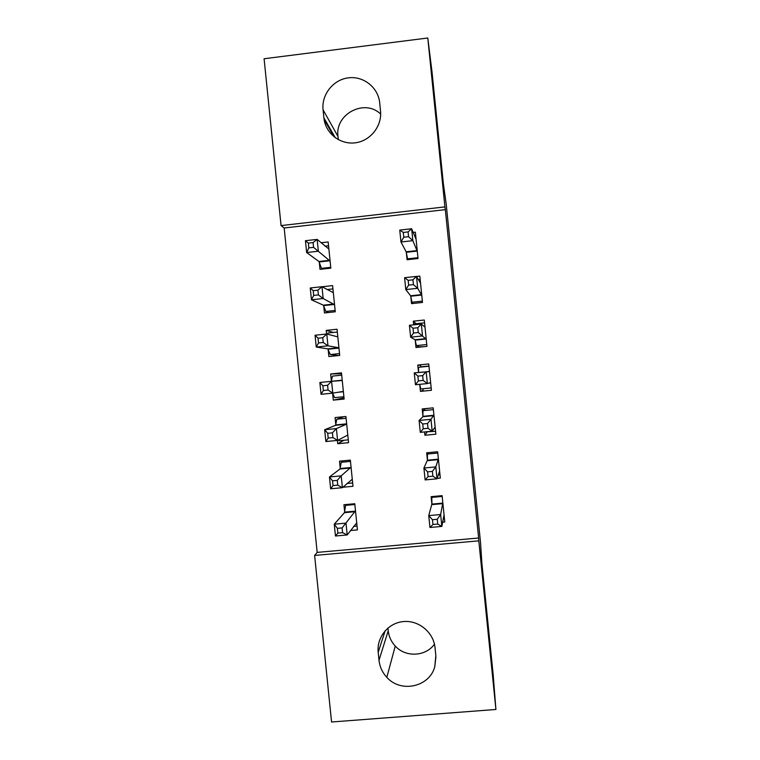 <?xml version="1.0" encoding="UTF-8"?>
<svg xmlns="http://www.w3.org/2000/svg" width="760" height="760" viewBox="0 0 760 760"><rect width="100%" height="100%" fill="white"/><g stroke="black" fill="none" stroke-linecap="round" stroke-linejoin="round"><path stroke-width="1.14" d="M317.176 552.396L478.638 538.014L445.331 209.646L284.173 227.99L317.176 552.396L314.621 555.436L478.8 540.844L495.909 709.469L331.559 722L314.621 555.436M284.173 227.99L281.067 225.587L264.091 58.748L427.785 38L444.923 206.9L281.067 225.587M427.785 38L432.06 72.285L443.355 183.616L446.186 204.003L480.538 542.63L481.897 563.531L493.173 674.681L495.909 709.469M428.944 366.035L420.755 366.842M323.731 305.89L324.444 312.949L335.264 311.79L332.604 285.608L322.059 286.757M410.808 296.523L411.53 303.63L422.493 302.452L419.824 276.099L416.508 276.459M344.014 397.86L333.308 400.14L344.137 399.048L341.477 372.875L330.647 373.986L331.369 381.045M333.308 400.14L332.595 393.138L334.637 397.651L343.9 396.72M422.978 388.769L423.13 390.269L420.441 391.39L431.414 390.288L428.735 363.935L417.762 365.066L418.484 372.162M420.441 391.39L419.719 384.341L420.774 388.987L431.176 387.942M342.883 487.236L353.001 486.286L350.341 460.113L339.511 461.159L340.233 468.207M437.142 478.391L440.325 478.097L437.646 451.753L426.673 452.808L427.395 459.904M427.471 460.664L427.386 454.043L437.779 453.045M442.605 522.186L444.78 521.987L442.101 495.653L431.129 496.669L431.851 503.766M431.936 504.621L431.784 497.401L442.187 496.442M350.502 530.518L357.438 529.891L354.777 503.728L343.938 504.735L344.66 511.784M344.745 512.63L344.698 512.116M427.025 432.174L424.897 435.262L435.869 434.188L433.19 407.854L422.218 408.937L422.94 416.034M424.897 435.262L424.555 431.936M344.023 440.258L337.744 443.726L348.574 442.671L345.914 416.499L335.084 417.572L335.797 424.631M337.744 443.726L337.402 440.42M415.264 340.404L415.986 347.51L426.949 346.37L424.279 320.017L413.307 321.185L413.687 324.843M328.159 349.495L328.88 356.544L339.701 355.423L337.041 329.241L326.22 330.391L326.591 334.02M406.353 252.633L407.075 259.74L418.038 258.523L415.359 232.17L413.126 232.417M319.295 262.285L320.007 269.344L330.828 268.156L328.168 241.965L321.043 242.763M323.057 109.791C321.394 94.591 333.26 79.61 348.422 77.834C363.565 75.829 378.262 87.561 379.705 102.856L380.599 111.891C381.681 126.73 370.044 140.961 355.385 142.804C340.746 144.827 326.373 134.102 324.092 119.491L323.057 109.791L338 136.486C334.647 114.123 364.648 98.278 380.665 114.076M445.331 209.646L444.923 206.9M478.638 538.014L478.8 540.844M435.841 655.7L434.758 666.824C429.438 687.049 400.729 693.262 386.821 677.322C382.337 672.467 379.734 666.786 379.002 660.278L378.195 652.298C376.533 637.127 388.445 622.706 403.655 621.547C418.845 620.16 433.589 632.415 435.024 647.681L435.841 655.7M418.76 347.225L418.712 346.74M420.774 367.08L420.603 365.398L417.762 365.066M434.445 644.186C425.676 656.668 405.574 657.6 395.248 646.057C391.219 641.706 388.882 636.614 388.227 630.771L387.942 628.007M338.323 139.669L338 136.486M341.563 373.758L330.647 373.986M416.147 323.712L413.307 321.185M333.431 332.443L326.22 330.391M443.308 518.234L444.391 518.13M432.031 496.584L431.784 497.401M437.247 519.279L432.459 519.716L432.943 524.495L437.731 524.067L437.247 519.279L440.648 514.51L441.854 526.414L429.951 527.487L428.744 515.593L440.648 514.51L442.823 502.759M444.058 514.881L441.854 526.414L437.731 524.067M432.459 519.716L428.744 515.593L431.851 504.108L442.833 503.101M432.943 524.495L429.951 527.487M346.38 504.507L345.591 505.372L344.451 512.658L334.257 524.2L345.999 523.136L347.197 534.954L356.725 522.832M354.853 504.507L345.591 505.372M357.048 526.062L353.59 526.376M342.579 532.665L347.197 534.954L335.464 536.009L334.257 524.2L337.373 528.342L337.858 533.092L342.579 532.665L342.095 527.915L337.373 528.342M355.499 510.786L342.095 527.915M335.464 536.009L337.858 533.092M438.197 474.914L439.983 474.743M428.079 452.675L427.386 454.043M432.383 471.399L427.595 471.855L428.089 476.644L432.877 476.188L432.383 471.399L435.812 466.906L437.019 478.809L425.125 479.921L423.909 468.027L435.812 466.906L438.368 458.859M439.603 470.991L437.019 478.809L432.877 476.188M427.595 471.855L423.909 468.027L427.395 460.218L438.377 459.173M428.089 476.644L425.125 479.921M425.068 431.889L435.575 431.347M429.286 408.234L425.191 408.785L422.978 410.675L433.371 409.64M427.528 423.519L422.74 423.985L423.225 428.773L428.013 428.308L427.528 423.519L430.977 419.292L432.193 431.195L420.29 432.354L419.083 420.46L430.977 419.292L433.912 414.96M435.147 427.082L432.193 431.195L428.013 428.308M422.74 423.985L419.083 420.46L422.902 416.717L422.978 410.675M423.225 428.773L420.29 432.354M343.311 460.788L341.212 462.289L340.005 468.996L329.46 476.976L341.192 475.865L342.399 487.683L352.288 479.227M350.474 461.396L341.212 462.289M352.668 482.952L346.959 483.493M337.744 485.137L342.399 487.683L330.657 488.784L329.46 476.976L332.538 480.823L333.022 485.573L337.744 485.137L337.26 480.377L332.538 480.823M351.063 467.181L341.192 475.865L337.26 480.377M330.657 488.784L333.022 485.573M343.653 416.727L336.822 419.197L335.569 425.315L324.653 429.733L336.385 428.583L337.592 440.401L347.538 435.176L347.852 435.613M346.094 418.285L336.822 419.197M348.289 439.84L339.017 440.743L338.589 439.878M332.909 437.589L337.592 440.401L325.859 441.55L324.653 429.733L327.712 433.295L328.187 438.055L332.909 437.589L332.424 432.839L327.712 433.295M346.626 423.558L346.427 424.251L336.385 428.583L332.424 432.839M325.859 441.55L328.187 438.055M422.665 375.63L417.876 376.115L418.361 380.902L423.149 380.418L422.665 375.63L426.151 371.668L427.358 383.572L415.463 384.769L414.248 372.875L429.428 371.621L418.484 372.428L418.579 367.298L428.972 366.234M430.692 383.183L430.549 382.622L427.358 383.572L423.149 380.418M414.248 372.875L417.876 376.115M418.361 380.902L415.463 384.769M424.441 346.636L418.902 346.835L416.375 345.61L426.769 344.536M414.143 324.786L414.171 323.922L424.565 322.829M416.375 345.61L415.084 339.767L410.628 337.183L409.421 325.29L421.315 324.035L425.001 327.132M417.8 327.731L421.315 324.035L422.522 335.939L410.628 337.183L413.506 333.022L418.285 332.519L417.8 327.731L413.022 328.234L413.506 333.022M426.227 339.264L418.285 332.519M409.421 325.29L413.022 328.234M341.705 375.165L332.443 376.105L331.303 381.33M328.073 390.041L327.588 385.282L322.876 385.766L323.361 390.516L328.073 390.041L332.785 393.119L321.052 394.307L319.856 382.489L331.578 381.301L332.785 393.119L343.092 391.457L343.416 391.989M342.199 379.933L341.981 380.532L331.578 381.301L327.588 385.282M322.876 385.766L319.856 382.489M321.052 394.307L323.361 390.516M337.326 332.034L328.063 333.003L327.75 334.257M339.52 353.599L330.258 354.559L338.533 355.547M337.763 336.309L337.535 336.803L326.772 334.001L327.969 345.828L316.245 347.054L327.798 348.868L330.258 354.559M318.526 342.978L316.245 347.054L315.048 335.236L326.772 334.001L322.753 337.725L318.041 338.219L318.526 342.978L323.238 342.484L322.753 337.725M323.238 342.484L327.969 345.828L338.647 347.738L338.988 348.365M318.041 338.219L315.048 335.236M413.003 303.468L411.967 302.233L422.36 301.112M418.266 279.613L420.156 279.404M411.967 302.233L410.618 295.783L405.792 289.588L404.586 277.695L416.48 276.393L420.546 283.204M412.937 279.822L416.48 276.393L417.687 288.306L405.792 289.588L408.642 285.133L413.421 284.61L412.937 279.822L408.158 280.345L408.642 285.133M421.772 295.345L417.687 288.306L413.421 284.61M404.586 277.695L408.158 280.345M332.937 288.895L326.933 289.55M335.131 310.46L325.869 311.457L328.434 312.522M333.327 292.676L321.964 286.701L323.161 298.528L311.438 299.801L323.351 305.178L325.869 311.457M313.69 295.431L311.438 299.801L310.241 287.983L321.964 286.701L317.917 290.159L313.205 290.672L313.69 295.431L318.402 294.918L317.917 290.159M318.402 294.918L323.161 298.528L334.552 304.731M313.205 290.672L310.241 287.983M408.006 259.635L407.569 258.837L417.952 257.697M414.618 236.103L415.748 235.98M407.569 258.837L406.153 251.797L400.966 241.993L399.75 230.09L411.635 228.75L416.081 239.276M408.072 231.905L411.635 228.75L412.851 240.663L400.966 241.993L403.778 237.234L408.557 236.702L408.072 231.905L403.294 232.446L403.778 237.234M417.316 251.417L412.851 240.663L408.557 236.702M399.75 230.09L403.294 232.446M328.558 245.755L324.966 246.155M330.752 267.33L321.49 268.346L322.525 269.069M328.89 249.033L317.148 239.391L318.354 251.218L306.641 252.529L318.915 261.478L321.49 268.346M308.854 247.874L306.641 252.529L305.434 240.711L317.148 239.391L313.082 242.592L308.37 243.114L308.854 247.874L313.566 247.342L313.082 242.592M313.566 247.342L330.115 261.088M308.37 243.114L305.434 240.711M379.002 660.278L388.227 630.771M378.195 652.298L385.215 630.648M323.865 117.79L335.359 137.807M442.823 503.623L431.822 504.631M344.613 512.126L355.452 511.128M344.451 512.658L355.309 511.661M438.358 459.629L427.367 460.674M433.894 415.625L422.902 416.717M433.922 415.245L422.94 416.328M340.176 468.521L351.015 467.495M340.005 468.996L350.863 467.96M335.74 424.916L346.579 423.852M335.569 425.315L346.427 424.251M346.978 435.47L347.757 435.394M430.635 382.926L428.963 383.097M426.18 338.988L415.207 340.128M426.075 338.618L415.084 339.767M331.312 381.301L342.142 380.199M337.972 392.284L343.32 391.742M336.87 336.632L337.706 336.547M327.798 348.868L338.647 347.738M328.044 349.22L338.884 348.089M421.714 295.041L410.742 296.219M421.61 294.604L410.618 295.783M323.351 305.178L334.2 304.01M323.608 305.596L334.438 304.427M417.259 251.085L406.286 252.301M417.145 250.581L406.153 251.797M318.915 261.478L329.755 260.272M319.181 261.962L330.001 260.765M386.821 677.322L395.248 646.057M434.758 666.824L435.926 656.839M324.092 119.491L334.106 136.847M442.842 503.462L431.841 504.469M344.536 512.496L355.385 511.499M438.377 459.448L427.386 460.503M433.922 415.454L422.93 416.537M340.109 468.806L350.959 467.78M335.692 425.125L346.531 424.061M429.457 371.45L427.5 371.649M335.863 380.978L342.104 380.342M337.098 336.69L337.687 336.632"/></g></svg>
